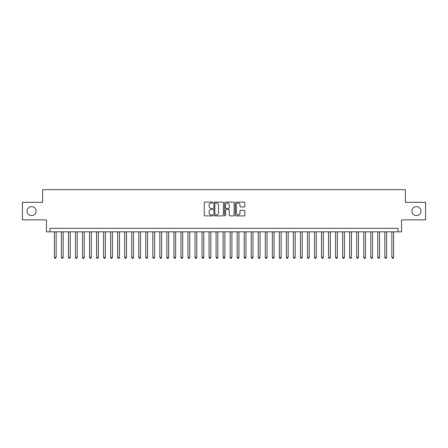 <?xml version="1.0" encoding="UTF-8"?>
<svg xmlns="http://www.w3.org/2000/svg" width="448" height="448" viewBox="0 0 448 448"><rect width="100%" height="100%" fill="white"/><g stroke="black" fill="none" stroke-linecap="round" stroke-linejoin="round"><path stroke-width="0.67" d="M212.75 202.574A0.482 0.482 0 0 0 212.268 202.087L204.938 202.087A0.689 0.689 0 0 0 204.249 202.782L204.249 215.202A0.689 0.689 0 0 0 204.938 215.891L212.268 215.891A0.482 0.482 0 0 0 212.75 215.41A0.482 0.482 0 0 0 212.268 214.922L211.322 214.922A2.206 2.206 0 0 1 209.11 212.716L209.11 211.68A2.206 2.206 0 0 1 211.322 209.474L212.268 209.474A0.482 0.482 0 0 0 212.75 208.992A0.482 0.482 0 0 0 212.268 208.505L211.322 208.505A2.206 2.206 0 0 1 209.11 206.298L209.11 205.262A2.206 2.206 0 0 1 211.322 203.056L212.268 203.056A0.482 0.482 0 0 0 212.75 202.574M411.958 211.098A4.497 4.497 0 0 0 416.461 215.6A4.497 4.497 0 0 0 420.958 211.098A4.497 4.497 0 0 0 416.461 206.601A4.497 4.497 0 0 0 411.958 211.098M27.042 211.098A4.497 4.497 0 0 0 31.539 215.6A4.497 4.497 0 0 0 36.042 211.098A4.497 4.497 0 0 0 31.539 206.601A4.497 4.497 0 0 0 27.042 211.098M244.166 206.954A0.689 0.689 0 0 0 244.86 206.265L244.86 202.782A0.689 0.689 0 0 0 244.166 202.087L236.023 202.087A0.689 0.689 0 0 0 235.334 202.782L235.334 215.202A0.689 0.689 0 0 0 236.023 215.891L244.166 215.891A0.689 0.689 0 0 0 244.86 215.202L244.86 210.991A0.689 0.689 0 0 0 244.166 210.302L240.682 210.302A0.689 0.689 0 0 0 239.994 210.991L239.994 213.08A1.848 1.848 0 0 1 238.146 214.922A1.848 1.848 0 0 1 236.303 213.08L236.303 204.898A1.848 1.848 0 0 1 238.146 203.056A1.848 1.848 0 0 1 239.994 204.898L239.994 206.265A0.689 0.689 0 0 0 240.682 206.954L244.166 206.954M398.003 231.84L401.52 231.84L401.52 219.89L425.6 219.89L425.6 202.311L405.39 202.311L405.39 189.655L42.61 189.655L42.61 202.311L22.4 202.311L22.4 219.89L46.48 219.89L46.48 231.84L398.003 231.84L398.003 228.323L49.997 228.323L49.997 231.84M223.395 202.782A0.689 0.689 0 0 0 222.706 202.087L214.564 202.087A0.689 0.689 0 0 0 213.875 202.782L213.875 215.202A0.689 0.689 0 0 0 214.564 215.891L222.706 215.891A0.689 0.689 0 0 0 223.395 215.202L223.395 202.782M225.294 202.087L233.436 202.087A0.689 0.689 0 0 1 234.125 202.782L234.125 215.202A0.689 0.689 0 0 1 233.436 215.891L229.953 215.891A0.689 0.689 0 0 1 229.264 215.202L229.264 210.162A0.689 0.689 0 0 0 228.57 209.474L226.262 209.474A0.689 0.689 0 0 0 225.568 210.162L225.568 215.41A0.482 0.482 0 0 1 225.086 215.891A0.482 0.482 0 0 1 224.605 215.41L224.605 202.782A0.689 0.689 0 0 1 225.294 202.087M215.32 203.056A0.482 0.482 0 0 0 214.838 203.538L214.838 214.441A0.482 0.482 0 0 0 215.32 214.922L216.322 214.922A2.206 2.206 0 0 0 218.529 212.716L218.529 205.262A2.206 2.206 0 0 0 216.322 203.056L215.32 203.056M229.264 204.938A1.848 1.848 0 0 0 227.416 203.09A1.848 1.848 0 0 0 225.568 204.938L225.568 207.816A0.689 0.689 0 0 0 226.262 208.505L228.57 208.505A0.689 0.689 0 0 0 229.264 207.816L229.264 204.938M54.387 231.84L54.387 257.432L56.146 257.432L56.146 231.84M56.146 257.432L55.619 258.345L54.914 258.345L54.387 257.432M61.421 231.84L61.421 257.432L63.179 257.432L63.179 231.84M63.179 257.432L62.647 258.345L61.947 258.345L61.421 257.432M68.449 231.84L68.449 257.432L70.207 257.432L70.207 231.84M70.207 257.432L69.681 258.345L68.975 258.345L68.449 257.432M75.482 231.84L75.482 257.432L77.241 257.432L77.241 231.84M77.241 257.432L76.709 258.345L76.009 258.345L75.482 257.432M82.51 231.84L82.51 257.432L84.269 257.432L84.269 231.84M84.269 257.432L83.742 258.345L83.037 258.345L82.51 257.432M89.544 231.84L89.544 257.432L91.297 257.432L91.297 231.84M91.297 257.432L90.77 258.345L90.07 258.345L89.544 257.432M96.572 231.84L96.572 257.432L98.33 257.432L98.33 231.84M98.33 257.432L97.804 258.345L97.098 258.345L96.572 257.432M103.6 231.84L103.6 257.432L105.358 257.432L105.358 231.84M105.358 257.432L104.832 258.345L104.132 258.345L103.6 257.432M110.634 231.84L110.634 257.432L112.392 257.432L112.392 231.84M112.392 257.432L111.866 258.345L111.16 258.345L110.634 257.432M117.662 231.84L117.662 257.432L119.42 257.432L119.42 231.84M119.42 257.432L118.894 258.345L118.188 258.345L117.662 257.432M124.695 231.84L124.695 257.432L126.454 257.432L126.454 231.84M126.454 257.432L125.922 258.345L125.222 258.345L124.695 257.432M131.723 231.84L131.723 257.432L133.482 257.432L133.482 231.84M133.482 257.432L132.955 258.345L132.25 258.345L131.723 257.432M138.757 231.84L138.757 257.432L140.515 257.432L140.515 231.84M140.515 257.432L139.983 258.345L139.283 258.345L138.757 257.432M145.785 231.84L145.785 257.432L147.543 257.432L147.543 231.84M147.543 257.432L147.017 258.345L146.311 258.345L145.785 257.432M152.818 231.84L152.818 257.432L154.571 257.432L154.571 231.84M154.571 257.432L154.045 258.345L153.345 258.345L152.818 257.432M159.846 231.84L159.846 257.432L161.605 257.432L161.605 231.84M161.605 257.432L161.078 258.345L160.373 258.345L159.846 257.432M166.874 231.84L166.874 257.432L168.633 257.432L168.633 231.84M168.633 257.432L168.106 258.345L167.406 258.345L166.874 257.432M173.908 231.84L173.908 257.432L175.666 257.432L175.666 231.84M175.666 257.432L175.14 258.345L174.434 258.345L173.908 257.432M180.936 231.84L180.936 257.432L182.694 257.432L182.694 231.84M182.694 257.432L182.168 258.345L181.468 258.345L180.936 257.432M187.97 231.84L187.97 257.432L189.728 257.432L189.728 231.84M189.728 257.432L189.202 258.345L188.496 258.345L187.97 257.432M194.998 231.84L194.998 257.432L196.756 257.432L196.756 231.84M196.756 257.432L196.23 258.345L195.524 258.345L194.998 257.432M202.031 231.84L202.031 257.432L203.79 257.432L203.79 231.84M203.79 257.432L203.258 258.345L202.558 258.345L202.031 257.432M209.059 231.84L209.059 257.432L210.818 257.432L210.818 231.84M210.818 257.432L210.291 258.345L209.586 258.345L209.059 257.432M216.093 231.84L216.093 257.432L217.846 257.432L217.846 231.84M217.846 257.432L217.319 258.345L216.619 258.345L216.093 257.432M223.121 231.84L223.121 257.432L224.879 257.432L224.879 231.84M224.879 257.432L224.353 258.345L223.647 258.345L223.121 257.432M230.154 231.84L230.154 257.432L231.907 257.432L231.907 231.84M231.907 257.432L231.381 258.345L230.681 258.345L230.154 257.432M237.182 231.84L237.182 257.432L238.941 257.432L238.941 231.84M238.941 257.432L238.414 258.345L237.709 258.345L237.182 257.432M244.21 231.84L244.21 257.432L245.969 257.432L245.969 231.84M245.969 257.432L245.442 258.345L244.742 258.345L244.21 257.432M251.244 231.84L251.244 257.432L253.002 257.432L253.002 231.84M253.002 257.432L252.476 258.345L251.77 258.345L251.244 257.432M258.272 231.84L258.272 257.432L260.03 257.432L260.03 231.84M260.03 257.432L259.504 258.345L258.798 258.345L258.272 257.432M265.306 231.84L265.306 257.432L267.064 257.432L267.064 231.84M267.064 257.432L266.532 258.345L265.832 258.345L265.306 257.432M272.334 231.84L272.334 257.432L274.092 257.432L274.092 231.84M274.092 257.432L273.566 258.345L272.86 258.345L272.334 257.432M279.367 231.84L279.367 257.432L281.126 257.432L281.126 231.84M281.126 257.432L280.594 258.345L279.894 258.345L279.367 257.432M286.395 231.84L286.395 257.432L288.154 257.432L288.154 231.84M288.154 257.432L287.627 258.345L286.922 258.345L286.395 257.432M293.429 231.84L293.429 257.432L295.182 257.432L295.182 231.84M295.182 257.432L294.655 258.345L293.955 258.345L293.429 257.432M300.457 231.84L300.457 257.432L302.215 257.432L302.215 231.84M302.215 257.432L301.689 258.345L300.983 258.345L300.457 257.432M307.485 231.84L307.485 257.432L309.243 257.432L309.243 231.84M309.243 257.432L308.717 258.345L308.017 258.345L307.485 257.432M314.518 231.84L314.518 257.432L316.277 257.432L316.277 231.84M316.277 257.432L315.75 258.345L315.045 258.345L314.518 257.432M321.546 231.84L321.546 257.432L323.305 257.432L323.305 231.84M323.305 257.432L322.778 258.345L322.078 258.345L321.546 257.432M328.58 231.84L328.58 257.432L330.338 257.432L330.338 231.84M330.338 257.432L329.812 258.345L329.106 258.345L328.58 257.432M335.608 231.84L335.608 257.432L337.366 257.432L337.366 231.84M337.366 257.432L336.84 258.345L336.134 258.345L335.608 257.432M342.642 231.84L342.642 257.432L344.4 257.432L344.4 231.84M344.4 257.432L343.868 258.345L343.168 258.345L342.642 257.432M349.67 231.84L349.67 257.432L351.428 257.432L351.428 231.84M351.428 257.432L350.902 258.345L350.196 258.345L349.67 257.432M356.703 231.84L356.703 257.432L358.456 257.432L358.456 231.84M358.456 257.432L357.93 258.345L357.23 258.345L356.703 257.432M363.731 231.84L363.731 257.432L365.49 257.432L365.49 231.84M365.49 257.432L364.963 258.345L364.258 258.345L363.731 257.432M370.759 231.84L370.759 257.432L372.518 257.432L372.518 231.84M372.518 257.432L371.991 258.345L371.291 258.345L370.759 257.432M377.793 231.84L377.793 257.432L379.551 257.432L379.551 231.84M379.551 257.432L379.025 258.345L378.319 258.345L377.793 257.432M384.821 231.84L384.821 257.432L386.579 257.432L386.579 231.84M386.579 257.432L386.053 258.345L385.353 258.345L384.821 257.432M391.854 231.84L391.854 257.432L393.613 257.432L393.613 231.84M393.613 257.432L393.086 258.345L392.381 258.345L391.854 257.432"/></g></svg>
